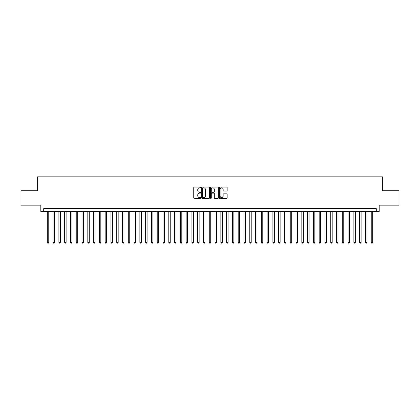 <?xml version="1.0" encoding="UTF-8"?>
<svg xmlns="http://www.w3.org/2000/svg" width="420" height="420" viewBox="0 0 420 420"><rect width="100%" height="100%" fill="white"/><g stroke="black" fill="none" stroke-linecap="round" stroke-linejoin="round"><path stroke-width="0.63" d="M200.744 187.451A0.399 0.399 0 0 0 200.351 187.058L194.313 187.058A0.567 0.567 0 0 0 193.746 187.625L193.746 197.846A0.567 0.567 0 0 0 194.313 198.413L200.351 198.413A0.399 0.399 0 0 0 200.744 198.014A0.399 0.399 0 0 0 200.351 197.615L199.568 197.615A1.817 1.817 0 0 1 197.752 195.799L197.752 194.948A1.817 1.817 0 0 1 199.568 193.132L200.351 193.132A0.399 0.399 0 0 0 200.744 192.733A0.399 0.399 0 0 0 200.351 192.339L199.568 192.339A1.817 1.817 0 0 1 197.752 190.517L197.752 189.667A1.817 1.817 0 0 1 199.568 187.85L200.351 187.85A0.399 0.399 0 0 0 200.744 187.451M226.595 191.058A0.567 0.567 0 0 0 227.162 190.491L227.162 187.625A0.567 0.567 0 0 0 226.595 187.058L219.891 187.058A0.567 0.567 0 0 0 219.324 187.625L219.324 197.846A0.567 0.567 0 0 0 219.891 198.413L226.595 198.413A0.567 0.567 0 0 0 227.162 197.846L227.162 194.381A0.567 0.567 0 0 0 226.595 193.814L223.724 193.814A0.567 0.567 0 0 0 223.157 194.381L223.157 196.098A1.517 1.517 0 0 1 221.639 197.615A1.517 1.517 0 0 1 220.122 196.098L220.122 189.368A1.517 1.517 0 0 1 221.639 187.85A1.517 1.517 0 0 1 223.157 189.368L223.157 190.491A0.567 0.567 0 0 0 223.724 191.058L226.595 191.058M376.299 211.533L379.187 211.533L379.187 205.17L399 205.17L399 190.712L382.368 190.712L382.368 176.825L37.632 176.825L37.632 190.712L21 190.712L21 205.17L40.813 205.17L40.813 211.533L376.299 211.533L376.299 208.64L43.701 208.64L43.701 211.533M209.501 187.625A0.567 0.567 0 0 0 208.934 187.058L202.235 187.058A0.567 0.567 0 0 0 201.668 187.625L201.668 197.846A0.567 0.567 0 0 0 202.235 198.413L208.934 198.413A0.567 0.567 0 0 0 209.501 197.846L209.501 187.625M211.066 187.058L217.765 187.058A0.567 0.567 0 0 1 218.332 187.625L218.332 197.846A0.567 0.567 0 0 1 217.765 198.413L214.898 198.413A0.567 0.567 0 0 1 214.331 197.846L214.331 193.699A0.567 0.567 0 0 0 213.759 193.132L211.859 193.132A0.567 0.567 0 0 0 211.291 193.699L211.291 198.014A0.399 0.399 0 0 1 210.893 198.413A0.399 0.399 0 0 1 210.499 198.014L210.499 187.625A0.567 0.567 0 0 1 211.066 187.058M202.86 187.85A0.399 0.399 0 0 0 202.461 188.249L202.461 197.222A0.399 0.399 0 0 0 202.86 197.615L203.684 197.615A1.817 1.817 0 0 0 205.501 195.799L205.501 189.667A1.817 1.817 0 0 0 203.684 187.85L202.86 187.85M214.331 189.399A1.517 1.517 0 0 0 212.809 187.882A1.517 1.517 0 0 0 211.291 189.399L211.291 191.767A0.567 0.567 0 0 0 211.859 192.339L213.759 192.339A0.567 0.567 0 0 0 214.331 191.767L214.331 189.399M47.318 211.533L47.318 242.419L48.762 242.419L48.762 211.533M48.762 242.419L48.332 243.175L47.754 243.175L47.318 242.419M53.104 211.533L53.104 242.419L54.548 242.419L54.548 211.533M54.548 242.419L54.117 243.175L53.534 243.175L53.104 242.419M58.889 211.533L58.889 242.419L60.333 242.419L60.333 211.533M60.333 242.419L59.897 243.175L59.32 243.175L58.889 242.419M64.669 211.533L64.669 242.419L66.118 242.419L66.118 211.533M66.118 242.419L65.683 243.175L65.105 243.175L64.669 242.419M70.455 211.533L70.455 242.419L71.899 242.419L71.899 211.533M71.899 242.419L71.468 243.175L70.891 243.175L70.455 242.419M76.24 211.533L76.24 242.419L77.684 242.419L77.684 211.533M77.684 242.419L77.254 243.175L76.671 243.175L76.24 242.419M82.026 211.533L82.026 242.419L83.47 242.419L83.47 211.533M83.47 242.419L83.034 243.175L82.457 243.175L82.026 242.419M87.806 211.533L87.806 242.419L89.255 242.419L89.255 211.533M89.255 242.419L88.82 243.175L88.242 243.175L87.806 242.419M93.592 211.533L93.592 242.419L95.041 242.419L95.041 211.533M95.041 242.419L94.605 243.175L94.028 243.175L93.592 242.419M99.377 211.533L99.377 242.419L100.821 242.419L100.821 211.533M100.821 242.419L100.391 243.175L99.808 243.175L99.377 242.419M105.163 211.533L105.163 242.419L106.607 242.419L106.607 211.533M106.607 242.419L106.171 243.175L105.593 243.175L105.163 242.419M110.943 211.533L110.943 242.419L112.392 242.419L112.392 211.533M112.392 242.419L111.956 243.175L111.379 243.175L110.943 242.419M116.729 211.533L116.729 242.419L118.178 242.419L118.178 211.533M118.178 242.419L117.742 243.175L117.164 243.175L116.729 242.419M122.514 211.533L122.514 242.419L123.958 242.419L123.958 211.533M123.958 242.419L123.527 243.175L122.95 243.175L122.514 242.419M128.299 211.533L128.299 242.419L129.743 242.419L129.743 211.533M129.743 242.419L129.308 243.175L128.73 243.175L128.299 242.419M134.08 211.533L134.08 242.419L135.529 242.419L135.529 211.533M135.529 242.419L135.093 243.175L134.516 243.175L134.08 242.419M139.865 211.533L139.865 242.419L141.314 242.419L141.314 211.533M141.314 242.419L140.879 243.175L140.301 243.175L139.865 242.419M145.651 211.533L145.651 242.419L147.095 242.419L147.095 211.533M147.095 242.419L146.664 243.175L146.087 243.175L145.651 242.419M151.436 211.533L151.436 242.419L152.88 242.419L152.88 211.533M152.88 242.419L152.444 243.175L151.867 243.175L151.436 242.419M157.216 211.533L157.216 242.419L158.666 242.419L158.666 211.533M158.666 242.419L158.23 243.175L157.652 243.175L157.216 242.419M163.002 211.533L163.002 242.419L164.451 242.419L164.451 211.533M164.451 242.419L164.015 243.175L163.438 243.175L163.002 242.419M168.787 211.533L168.787 242.419L170.231 242.419L170.231 211.533M170.231 242.419L169.801 243.175L169.223 243.175L168.787 242.419M174.573 211.533L174.573 242.419L176.017 242.419L176.017 211.533M176.017 242.419L175.586 243.175L175.004 243.175L174.573 242.419M180.353 211.533L180.353 242.419L181.802 242.419L181.802 211.533M181.802 242.419L181.367 243.175L180.789 243.175L180.353 242.419M186.139 211.533L186.139 242.419L187.588 242.419L187.588 211.533M187.588 242.419L187.152 243.175L186.575 243.175L186.139 242.419M191.924 211.533L191.924 242.419L193.368 242.419L193.368 211.533M193.368 242.419L192.938 243.175L192.36 243.175L191.924 242.419M197.71 211.533L197.71 242.419L199.154 242.419L199.154 211.533M199.154 242.419L198.723 243.175L198.14 243.175L197.71 242.419M203.495 211.533L203.495 242.419L204.939 242.419L204.939 211.533M204.939 242.419L204.503 243.175L203.926 243.175L203.495 242.419M209.276 211.533L209.276 242.419L210.725 242.419L210.725 211.533M210.725 242.419L210.289 243.175L209.711 243.175L209.276 242.419M215.061 211.533L215.061 242.419L216.505 242.419L216.505 211.533M216.505 242.419L216.074 243.175L215.497 243.175L215.061 242.419M220.847 211.533L220.847 242.419L222.29 242.419L222.29 211.533M222.29 242.419L221.86 243.175L221.277 243.175L220.847 242.419M226.632 211.533L226.632 242.419L228.076 242.419L228.076 211.533M228.076 242.419L227.64 243.175L227.062 243.175L226.632 242.419M232.412 211.533L232.412 242.419L233.861 242.419L233.861 211.533M233.861 242.419L233.425 243.175L232.848 243.175L232.412 242.419M238.198 211.533L238.198 242.419L239.647 242.419L239.647 211.533M239.647 242.419L239.211 243.175L238.634 243.175L238.198 242.419M243.983 211.533L243.983 242.419L245.427 242.419L245.427 211.533M245.427 242.419L244.997 243.175L244.414 243.175L243.983 242.419M249.769 211.533L249.769 242.419L251.213 242.419L251.213 211.533M251.213 242.419L250.777 243.175L250.199 243.175L249.769 242.419M255.549 211.533L255.549 242.419L256.998 242.419L256.998 211.533M256.998 242.419L256.562 243.175L255.985 243.175L255.549 242.419M261.334 211.533L261.334 242.419L262.784 242.419L262.784 211.533M262.784 242.419L262.348 243.175L261.77 243.175L261.334 242.419M267.12 211.533L267.12 242.419L268.564 242.419L268.564 211.533M268.564 242.419L268.133 243.175L267.556 243.175L267.12 242.419M272.906 211.533L272.906 242.419L274.349 242.419L274.349 211.533M274.349 242.419L273.913 243.175L273.336 243.175L272.906 242.419M278.686 211.533L278.686 242.419L280.135 242.419L280.135 211.533M280.135 242.419L279.699 243.175L279.121 243.175L278.686 242.419M284.471 211.533L284.471 242.419L285.92 242.419L285.92 211.533M285.92 242.419L285.485 243.175L284.907 243.175L284.471 242.419M290.257 211.533L290.257 242.419L291.701 242.419L291.701 211.533M291.701 242.419L291.27 243.175L290.693 243.175L290.257 242.419M296.042 211.533L296.042 242.419L297.486 242.419L297.486 211.533M297.486 242.419L297.05 243.175L296.473 243.175L296.042 242.419M301.822 211.533L301.822 242.419L303.272 242.419L303.272 211.533M303.272 242.419L302.836 243.175L302.258 243.175L301.822 242.419M307.608 211.533L307.608 242.419L309.057 242.419L309.057 211.533M309.057 242.419L308.621 243.175L308.044 243.175L307.608 242.419M313.394 211.533L313.394 242.419L314.837 242.419L314.837 211.533M314.837 242.419L314.407 243.175L313.829 243.175L313.394 242.419M319.179 211.533L319.179 242.419L320.623 242.419L320.623 211.533M320.623 242.419L320.192 243.175L319.61 243.175L319.179 242.419M324.959 211.533L324.959 242.419L326.408 242.419L326.408 211.533M326.408 242.419L325.973 243.175L325.395 243.175L324.959 242.419M330.745 211.533L330.745 242.419L332.194 242.419L332.194 211.533M332.194 242.419L331.758 243.175L331.181 243.175L330.745 242.419M336.53 211.533L336.53 242.419L337.974 242.419L337.974 211.533M337.974 242.419L337.544 243.175L336.966 243.175L336.53 242.419M342.316 211.533L342.316 242.419L343.76 242.419L343.76 211.533M343.76 242.419L343.329 243.175L342.746 243.175L342.316 242.419M348.101 211.533L348.101 242.419L349.545 242.419L349.545 211.533M349.545 242.419L349.109 243.175L348.532 243.175L348.101 242.419M353.881 211.533L353.881 242.419L355.331 242.419L355.331 211.533M355.331 242.419L354.895 243.175L354.317 243.175L353.881 242.419M359.667 211.533L359.667 242.419L361.111 242.419L361.111 211.533M361.111 242.419L360.68 243.175L360.103 243.175L359.667 242.419M365.453 211.533L365.453 242.419L366.896 242.419L366.896 211.533M366.896 242.419L366.466 243.175L365.883 243.175L365.453 242.419M371.238 211.533L371.238 242.419L372.682 242.419L372.682 211.533M372.682 242.419L372.246 243.175L371.669 243.175L371.238 242.419"/></g></svg>
